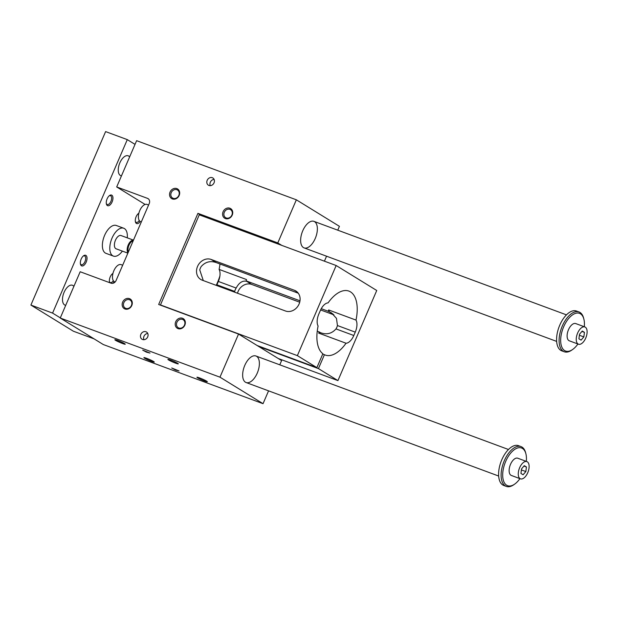 <?xml version="1.0" encoding="UTF-8"?>
<svg xmlns="http://www.w3.org/2000/svg" width="618" height="618" viewBox="0 0 618 618"><rect width="100%" height="100%" fill="white"/><g stroke="black" fill="none" stroke-linecap="round" stroke-linejoin="round"><path stroke-width="0.93" d="M268.567 390.846L263.036 403.685L103.314 344.55L60.247 318.031L80.178 271.75L110.977 283.16A4.249 3.631 -58.4 0 0 116.076 280.541L149.247 203.507A4.249 3.631 -58.4 0 0 148.05 198.625A4.249 3.631 -58.4 0 0 147.501 198.363L116.694 186.953L136.624 140.672L296.354 199.815L277.791 242.92L197.922 213.349L158.672 304.489L238.54 334.06L219.969 377.173L60.247 318.031M238.54 334.06L281.607 360.58L279.776 364.821M296.354 199.815L339.421 226.327L337.76 230.182M326.551 256.207L324.419 261.167M145.13 204.458L116.694 186.953M244.774 365.416A14.152 7.223 -69.7 0 1 255.929 355.991A14.152 7.223 -69.7 0 1 257.791 371.773A14.152 7.223 -69.7 0 1 246.103 382.534A14.152 7.223 -69.7 0 1 244.774 365.416M216.594 285.493A11.317 5.778 110.3 0 0 216.895 284.813L218.347 281.445A11.317 5.778 110.3 0 0 219.877 276.091A38.911 19.869 -69.7 0 1 216.223 285.354M302.758 230.777A14.152 7.223 -69.7 0 1 313.913 221.352A14.152 7.223 -69.7 0 1 315.775 237.134A14.152 7.223 -69.7 0 1 304.087 247.888A14.152 7.223 -69.7 0 1 302.758 230.777M184.488 325.114A4.705 4.025 121.6 0 1 178.231 327.71A4.705 4.025 121.6 0 1 177.273 321.599A4.705 4.025 121.6 0 1 183.16 319.707A4.705 4.025 121.6 0 1 184.488 325.114M184.836 325.138A5.662 4.844 -58.4 0 0 179.923 318.115A5.662 4.844 -58.4 0 0 176.06 327.084A5.662 4.844 -58.4 0 0 184.836 325.138M131.433 305.47A4.705 4.025 121.6 0 1 125.176 308.073A4.705 4.025 121.6 0 1 124.218 301.955A4.705 4.025 121.6 0 1 130.112 300.062A4.705 4.025 121.6 0 1 131.433 305.47M131.788 305.493A5.662 4.844 -58.4 0 0 126.868 298.479A5.662 4.844 -58.4 0 0 123.005 307.447A5.662 4.844 -58.4 0 0 131.788 305.493M231.881 215.072A4.705 4.025 -58.4 0 0 230.553 209.664A4.705 4.025 -58.4 0 0 224.666 211.557A4.705 4.025 -58.4 0 0 225.624 217.667A4.705 4.025 -58.4 0 0 231.881 215.072M232.229 215.095A5.662 4.844 121.6 0 1 223.453 217.049A5.662 4.844 121.6 0 1 227.316 208.073A5.662 4.844 121.6 0 1 232.229 215.095M178.826 195.427A4.705 4.025 -58.4 0 0 177.497 190.02A4.705 4.025 -58.4 0 0 171.611 191.912A4.705 4.025 -58.4 0 0 172.569 198.03A4.705 4.025 -58.4 0 0 178.826 195.427M179.174 195.45A5.662 4.844 121.6 0 1 170.398 197.405A5.662 4.844 121.6 0 1 174.261 188.436A5.662 4.844 121.6 0 1 179.174 195.45M143.909 339.715A4.249 3.631 121.6 0 1 147.748 333.473M147.694 336.903A4.249 3.631 -58.4 0 0 146.497 332.02A4.249 3.631 -58.4 0 0 141.174 333.728A4.249 3.631 -58.4 0 0 142.047 339.251A4.249 3.631 -58.4 0 0 147.694 336.903M214.044 182.843A4.249 3.631 121.6 0 1 208.39 185.191A4.249 3.631 121.6 0 1 207.524 179.676A4.249 3.631 121.6 0 1 212.847 177.961A4.249 3.631 121.6 0 1 214.044 182.843M214.098 179.413A4.249 3.631 -58.4 0 0 210.259 185.655M206.698 381.182A5.662 0.494 -156.7 0 0 201.167 378.548A5.662 0.494 -156.7 0 0 196.972 377.219A5.662 0.494 -156.7 0 0 201.939 379.946A5.662 0.494 -156.7 0 0 207.331 381.685A5.662 0.494 -156.7 0 0 206.698 381.182M153.65 361.538A5.662 0.494 -156.7 0 0 148.111 358.904A5.662 0.494 -156.7 0 0 143.924 357.583A5.662 0.494 -156.7 0 0 148.892 360.302A5.662 0.494 -156.7 0 0 154.276 362.04A5.662 0.494 -156.7 0 0 153.65 361.538M177.675 363.314A5.662 0.494 23.3 0 1 178.308 363.817A5.662 0.494 23.3 0 1 172.916 362.078A5.662 0.494 23.3 0 1 167.949 359.352A5.662 0.494 23.3 0 1 172.144 360.68A5.662 0.494 23.3 0 1 177.675 363.314M124.62 343.67A5.662 0.494 23.3 0 1 125.253 344.172A5.662 0.494 23.3 0 1 119.861 342.434A5.662 0.494 23.3 0 1 114.902 339.707A5.662 0.494 23.3 0 1 119.089 341.036A5.662 0.494 23.3 0 1 124.62 343.67M179.035 370.939L171.711 367.988L175.466 370.012L179.035 370.939M150.012 353.071L146.443 352.144L142.688 350.12L150.012 353.071M263.036 403.685L219.969 377.173M258.718 346.489L318.432 368.598L337.938 380.603L376.741 290.499L336.169 265.524L199.259 214.832L160.456 304.937L161.344 305.477M201.931 215.821L197.922 213.349M281.793 245.392L277.791 242.92M122.673 265.215L121.097 264.635A9.2 4.697 110.3 0 0 113.503 271.626A9.2 4.697 110.3 0 0 114.716 281.885L115.087 282.024M318.432 368.598L324.419 354.701A34.098 17.412 110.3 0 0 325.215 355.041A34.098 17.412 110.3 0 0 346.041 343.237A11.317 5.778 110.3 0 0 353.805 335.504L355.257 332.136A11.317 5.778 110.3 0 0 356.007 320.093A34.098 17.412 110.3 0 0 348.892 291.086A34.098 17.412 110.3 0 0 328.065 302.89A11.317 5.778 110.3 0 0 320.302 310.622L318.849 313.983A11.317 5.778 110.3 0 0 318.1 326.034A34.098 17.412 110.3 0 0 322.859 353.743L316.872 367.633L257.158 345.524M211.132 259.452L294.415 290.29A11.317 9.679 121.6 0 1 295.891 291.008A11.317 9.679 121.6 0 1 299.081 304.025A11.317 9.679 121.6 0 1 285.501 311.001L202.21 280.17A11.317 9.679 121.6 0 1 200.734 279.452A11.317 9.679 121.6 0 1 197.544 266.428A11.317 9.679 121.6 0 1 211.132 259.452L216.207 262.573C210.344 260.564 205.346 261.877 201.198 266.52A11.317 9.679 121.6 0 0 200.356 268.158A11.317 9.679 121.6 0 0 199.745 269.888L203.283 280.564M336.169 265.524L297.366 355.628L160.456 304.937M319.406 332.02L320.425 332.646A11.317 5.778 110.3 0 1 318.656 333.094A34.098 17.412 110.3 0 0 319.406 332.02L317.235 331.217M320.425 332.646L320.997 332.855C326.852 334.871 331.858 333.558 335.999 328.915A11.317 9.679 -58.4 0 0 336.849 327.277A11.317 9.679 -58.4 0 0 337.451 325.547L336.455 318.332L331.495 312.924L328.32 311.302A34.098 17.412 110.3 0 0 328.629 309.958A11.317 5.778 110.3 0 1 329.348 311.935M346.041 343.237L318.656 333.094M356.007 320.093L328.629 309.958M299.715 302.21L251.704 284.434A11.317 9.679 -58.4 0 0 238.115 291.41A11.317 9.679 -58.4 0 0 237.49 293.226M234.516 292.129L234.701 291.41A11.317 9.679 121.6 0 1 235.304 289.68A11.317 9.679 121.6 0 1 236.153 288.042C239.058 282.635 242.55 280.387 246.628 281.306L246.18 280.889A34.098 17.412 110.3 0 0 246.482 279.537L219.096 269.402A34.098 17.412 110.3 0 0 219.962 264.218M328.32 311.302L321.252 308.683M299.993 300.811L246.18 280.889M333.921 314.871L320.611 309.942M216.207 262.573L298.27 293.21M219.877 276.091A11.317 5.778 110.3 0 0 219.096 269.402M322.712 354.068L324.419 354.701M297.366 355.628L316.872 367.633M337.938 380.603L278.224 358.494M148.598 205.021L147.03 204.434A9.2 4.697 110.3 0 0 139.429 211.433A9.2 4.697 110.3 0 0 140.641 221.684L141.313 221.939M526.884 461.6L517.76 458.216A9.2 4.697 110.3 0 0 510.159 465.215A9.2 4.697 110.3 0 0 511.372 475.466L520.503 478.85A9.2 4.697 -69.7 0 1 519.29 468.591A9.2 4.697 -69.7 0 1 526.884 461.6A9.2 4.697 -69.7 0 1 527.316 461.808A9.2 4.697 -69.7 0 1 527.926 472.291A9.2 4.697 -69.7 0 1 520.503 478.85M526.312 461.383A20.093 10.259 110.3 0 0 525.895 453.797A20.093 10.259 110.3 0 0 512.113 451.557A20.093 10.259 110.3 0 0 502.751 476.841A20.093 10.259 110.3 0 0 514.67 484.118A20.093 10.259 110.3 0 0 519.923 478.633M60.317 317.861L52.576 313.094L127.285 139.622L135.033 144.38M94.137 338.896L73.341 331.202L30.9 305.068L52.576 313.094M526.443 466.999L525.856 471.549L523.098 474.771L520.943 473.442L521.53 468.892L524.288 465.671L526.443 466.999L523.94 466.072M585.3 327.169A9.2 4.697 -69.7 0 1 585.91 337.652A9.2 4.697 -69.7 0 1 578.487 344.211A9.2 4.697 -69.7 0 1 577.274 333.952A9.2 4.697 -69.7 0 1 584.875 326.953A9.2 4.697 -69.7 0 1 585.3 327.169M584.875 326.953L575.744 323.577A9.2 4.697 110.3 0 0 568.143 330.568A9.2 4.697 110.3 0 0 569.356 340.827L578.487 344.211M584.296 326.744A20.093 10.259 110.3 0 0 583.879 319.158A20.093 10.259 110.3 0 0 570.097 316.918A20.093 10.259 110.3 0 0 560.735 342.202A20.093 10.259 110.3 0 0 572.654 349.479A20.093 10.259 110.3 0 0 577.915 343.994M583.879 319.158L583.601 318.085A21.228 10.838 110.3 0 0 579.004 311.959A21.228 10.838 110.3 0 0 561.476 328.104A21.228 10.838 110.3 0 0 564.265 351.766A21.228 10.838 110.3 0 0 571.743 350.112L572.654 349.479M579.514 334.253L582.272 331.032L584.435 332.36L583.84 336.91L581.09 340.132L578.927 338.803L579.514 334.253M579.004 311.959L576.501 311.032A21.228 10.838 110.3 0 0 558.966 327.169A21.228 10.838 110.3 0 0 561.762 350.839L564.265 351.766M525.895 453.797L525.617 452.724A21.228 10.838 110.3 0 0 521.02 446.598L518.51 445.671A21.228 10.838 110.3 0 0 500.982 461.808A21.228 10.838 110.3 0 0 503.77 485.478L506.281 486.405A21.228 10.838 110.3 0 0 513.759 484.751L514.67 484.118M521.02 446.598A21.228 10.838 110.3 0 0 503.492 462.743A21.228 10.838 110.3 0 0 506.281 486.405M127.996 252.862A7.076 3.615 -69.7 0 1 128.227 244.975A7.076 3.615 -69.7 0 1 133.457 240.17M133.473 240.139L121.028 235.535A7.076 3.615 110.3 0 0 115.18 240.912A7.076 3.615 110.3 0 0 116.114 248.807L127.872 253.156M128.374 251.982A6.512 3.322 -69.7 0 1 128.938 245.3A6.512 3.322 -69.7 0 1 133.156 240.881M127.285 237.853A14.855 7.586 110.3 0 0 124.427 228.575A14.855 7.586 110.3 0 0 123.731 228.235A14.855 7.586 110.3 0 0 111.456 239.537A14.855 7.586 110.3 0 0 113.411 256.099A14.855 7.586 110.3 0 0 122.372 251.117M123.731 228.235L116.315 225.493A14.855 7.586 110.3 0 0 104.04 236.787A14.855 7.586 110.3 0 0 105.995 253.357L113.411 256.099M121.476 175.86A10.614 5.415 -69.7 0 1 120.834 175.713A10.614 5.415 -69.7 0 1 120.34 175.466A10.614 5.415 -69.7 0 1 119.629 163.376A10.614 5.415 -69.7 0 1 128.204 155.806A10.614 5.415 -69.7 0 1 129.633 156.918M73.874 286.381A10.614 5.415 110.3 0 0 72.947 285.508A10.614 5.415 110.3 0 0 72.453 285.269A10.614 5.415 110.3 0 0 63.685 293.334A10.614 5.415 110.3 0 0 65.083 305.168A10.614 5.415 110.3 0 0 65.717 305.323M112.105 201.924A5.662 2.889 -69.7 0 1 108.907 205.647A5.662 2.889 -69.7 0 1 106.412 204.064A5.662 2.889 -69.7 0 1 109.579 195.52A5.662 2.889 -69.7 0 1 112.654 196.277A5.662 2.889 -69.7 0 1 112.105 201.924M86.18 262.125A5.662 2.889 110.3 0 0 86.729 256.478A5.662 2.889 110.3 0 0 83.654 255.721A5.662 2.889 110.3 0 0 80.487 264.265A5.662 2.889 110.3 0 0 82.982 265.848A5.662 2.889 110.3 0 0 86.18 262.125M138.872 213.218A5.662 2.889 110.3 0 0 138.602 213.388A5.662 2.889 110.3 0 0 136.13 216.717A5.662 2.889 110.3 0 0 135.442 221.932A5.662 2.889 110.3 0 0 140.209 221.476M109.703 282.681A5.662 2.889 -69.7 0 1 109.517 282.132A5.662 2.889 -69.7 0 1 110.205 276.918A5.662 2.889 -69.7 0 1 112.677 273.589A5.662 2.889 -69.7 0 1 112.947 273.419M114.284 281.677A5.662 2.889 -69.7 0 1 112.762 283.299M109.417 281.63A4.705 2.402 110.3 0 0 110.298 282.58A4.705 2.402 110.3 0 0 113.333 280.711M112.878 273.704A4.705 2.402 110.3 0 0 112.275 273.905M138.2 213.704A4.705 2.402 -69.7 0 1 138.803 213.504M139.259 220.51A4.705 2.402 -69.7 0 1 136.223 222.38A4.705 2.402 -69.7 0 1 135.342 221.429M83.252 256.037A4.705 2.402 -69.7 0 1 84.542 255.891A4.705 2.402 -69.7 0 1 84.983 261.576A4.705 2.402 -69.7 0 1 81.275 264.713A4.705 2.402 -69.7 0 1 81.058 264.604A4.705 2.402 -69.7 0 1 80.394 263.762M106.319 203.561A4.705 2.402 110.3 0 0 107.2 204.512A4.705 2.402 110.3 0 0 110.908 201.383A4.705 2.402 110.3 0 0 110.684 195.798A4.705 2.402 110.3 0 0 110.468 195.69A4.705 2.402 110.3 0 0 109.177 195.836M30.9 305.068L105.608 131.595L127.285 139.622M584.435 332.36L581.924 331.433M583.84 336.91L579.383 335.265M525.856 471.549L521.399 469.904M148.544 199.004L147.501 198.363M294.415 290.29L297.196 291.997M353.805 335.504L335.999 328.915M355.257 332.136L337.451 325.547M333.087 314.099L329.919 312.144M251.704 284.434L246.628 281.306M218.347 281.445L236.153 288.042M216.895 284.813L234.701 291.41M304.087 247.888L556.64 341.399M313.913 221.352L566.467 314.863M246.103 382.534L498.656 476.038M255.929 355.991L508.483 449.502"/></g></svg>
